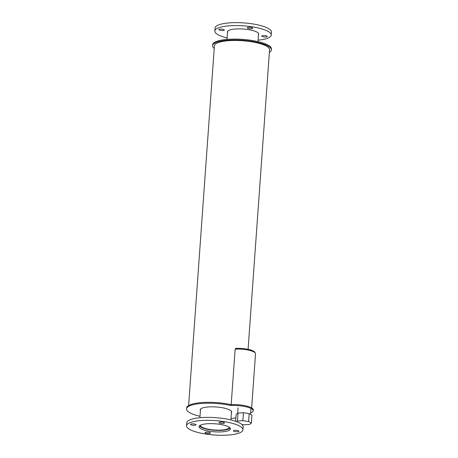 <?xml version="1.0" encoding="UTF-8"?>
<svg xmlns="http://www.w3.org/2000/svg" width="458" height="458" viewBox="0 0 458 458"><rect width="100%" height="100%" fill="white"/><g stroke="black" fill="none" stroke-linecap="round" stroke-linejoin="round"><path stroke-width="0.69" d="M229.263 427.24A14.45 3.693 4.1 0 1 229.263 427.354A14.45 3.693 4.1 0 1 221.386 430.056A14.45 3.693 4.1 0 1 200.438 425.287A14.45 3.693 4.1 0 1 200.455 425.173M199.505 425.814A15.52 3.962 -175.9 0 0 221.867 430.331A15.52 3.962 -175.9 0 0 230.116 428.007M221.861 431.86A15.732 4.019 4.1 0 1 199.053 426.667A15.732 4.019 4.1 0 1 215.031 423.787A15.732 4.019 4.1 0 1 230.437 428.917A15.732 4.019 4.1 0 1 221.861 431.86M194.547 425.276A2.748 0.704 4.1 0 1 190.562 424.366A2.748 0.704 4.1 0 1 193.356 423.862A2.748 0.704 4.1 0 1 196.047 424.761A2.748 0.704 4.1 0 1 194.547 425.276M222.977 423.473A2.748 0.704 4.1 0 1 218.993 422.562A2.748 0.704 4.1 0 1 221.786 422.058A2.748 0.704 4.1 0 1 224.477 422.957A2.748 0.704 4.1 0 1 222.977 423.473M237.433 431.734A2.748 0.704 4.1 0 1 233.448 430.829A2.748 0.704 4.1 0 1 236.236 430.325A2.748 0.704 4.1 0 1 238.933 431.218A2.748 0.704 4.1 0 1 237.433 431.734M209.003 433.543A2.748 0.704 4.1 0 1 205.018 432.633A2.748 0.704 4.1 0 1 207.812 432.129A2.748 0.704 4.1 0 1 210.503 433.028A2.748 0.704 4.1 0 1 209.003 433.543M242.929 429.816L243.141 426.867A28.259 7.219 -175.9 0 0 215.472 417.65A28.259 7.219 -175.9 0 0 186.772 422.826L186.561 425.774A28.259 7.219 -175.9 0 0 227.523 435.1A28.259 7.219 -175.9 0 0 242.929 429.816A28.259 7.219 -175.9 0 0 215.26 420.593A28.259 7.219 -175.9 0 0 186.561 425.774M227.517 32.592A15.732 4.019 4.1 0 1 227.351 31.923A15.732 4.019 4.1 0 1 243.33 29.037A15.732 4.019 4.1 0 1 258.736 34.173A15.732 4.019 4.1 0 1 258.472 34.814M222.846 30.526A2.748 0.704 4.1 0 1 218.861 29.621A2.748 0.704 4.1 0 1 221.649 29.117A2.748 0.704 4.1 0 1 224.346 30.01A2.748 0.704 4.1 0 1 222.846 30.526M251.27 28.722A2.748 0.704 4.1 0 1 247.286 27.812A2.748 0.704 4.1 0 1 250.079 27.308A2.748 0.704 4.1 0 1 252.77 28.207A2.748 0.704 4.1 0 1 251.27 28.722M265.726 36.983A2.748 0.704 4.1 0 1 261.741 36.079A2.748 0.704 4.1 0 1 264.535 35.575A2.748 0.704 4.1 0 1 267.226 36.474A2.748 0.704 4.1 0 1 265.726 36.983M258.089 40.172A28.259 7.219 -175.9 0 0 271.228 35.066L271.439 32.117A28.259 7.219 -175.9 0 0 243.77 22.9A28.259 7.219 -175.9 0 0 215.071 28.081L214.859 31.024A28.259 7.219 -175.9 0 0 227.134 37.951M271.228 35.066A28.259 7.219 -175.9 0 0 243.559 25.848A28.259 7.219 -175.9 0 0 214.859 31.024M231.433 412.017A15.824 4.042 -175.9 0 0 231.668 411.685M200.295 409.435A15.824 4.042 -175.9 0 0 200.478 409.796M200.415 410.683A15.824 4.042 4.1 0 1 200.169 409.87A15.824 4.042 4.1 0 1 216.239 406.973A15.824 4.042 4.1 0 1 231.731 412.137A15.824 4.042 4.1 0 1 231.37 412.898M250.686 412.75A15.887 4.059 -175.9 0 0 253.257 410.774L253.32 409.893A15.887 4.059 -175.9 0 0 230.929 404.614L230.866 405.496A29.478 7.528 -175.9 0 0 186.549 408.897A29.478 7.528 -175.9 0 0 200.014 416.282M230.969 418.498A29.478 7.528 -175.9 0 0 235.899 417.885M230.929 404.614A29.478 7.528 -175.9 0 0 186.612 408.009L186.549 408.897M253.257 410.774A15.887 4.059 -175.9 0 0 230.866 405.496M236.574 421.652L237.456 421.017L242.86 420.673L248.625 421.543L251.373 423.118L249.496 424.469L244.091 424.812L241.841 424.474M235.652 421.32L236.145 414.421L238.023 413.064L237.456 421.017M242.86 420.673L243.433 412.721L238.023 413.064M248.625 421.543L249.198 413.591L243.433 412.721M251.373 423.118L251.946 415.16L249.198 413.591M251.648 407.883L255.524 353.788A14.055 3.59 -175.9 0 0 235.154 349.151L231.181 404.603M254.974 352.683A13.442 3.435 -175.9 0 0 235.492 348.424L235.446 349.133M269.373 52.361A29.478 7.528 -175.9 0 0 271.388 49.882L271.451 49A29.478 7.528 -175.9 0 0 242.591 39.382A29.478 7.528 -175.9 0 0 212.649 44.781L212.581 45.668A29.478 7.528 -175.9 0 0 214.224 48.405M271.388 49.882A29.478 7.528 -175.9 0 0 242.522 40.264A29.478 7.528 -175.9 0 0 212.581 45.668M248.087 349.328L269.562 49.75A27.646 7.065 -175.9 0 0 242.494 40.733A27.646 7.065 -175.9 0 0 214.413 45.8L188.627 405.536M230.866 419.94L231.485 411.324M199.911 417.725L200.53 409.103M257.986 41.615L258.57 33.497M227.031 39.394L227.609 31.276M250.566 414.375L250.967 408.771M237.656 413.328L238.051 407.843"/></g></svg>
